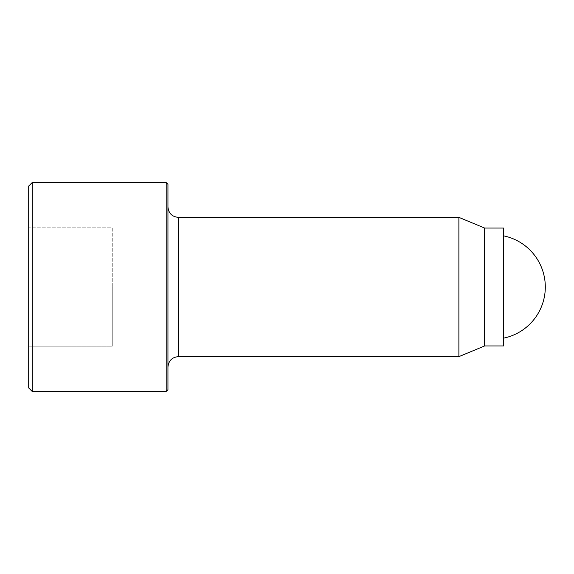 <?xml version="1.0" encoding="UTF-8"?>
<svg xmlns="http://www.w3.org/2000/svg" width="574" height="574" viewBox="0 0 574 574"><rect width="100%" height="100%" fill="white"/><g stroke="black" fill="none" stroke-linecap="round" stroke-linejoin="round"><path stroke-width="0.43" stroke-dasharray="2.87 2.15" d="M28.7 387.952L28.7 186.048M28.7 346.179L28.7 227.821L28.7 346.179L112.246 346.179L112.246 287L28.7 287L112.246 287L112.246 227.821L28.7 227.821L112.246 227.821L112.246 346.179L28.7 346.179M503.527 338.165L503.527 235.835L503.527 338.165M503.527 345.943L503.527 228.057M484.657 345.943L484.657 228.057M458.884 356.626L458.884 217.374M167.945 206.934L167.945 367.066L167.945 206.934M167.945 389.696L167.945 184.304M166.202 391.432L166.202 182.568M32.18 391.432L32.18 182.568M178.392 356.626L178.392 217.374"/><path stroke-width="0.86" d="M32.18 182.568L28.7 186.048L28.7 387.952L32.18 391.432L32.18 182.568L166.202 182.568L166.202 391.432L32.18 391.432M484.657 345.943L484.657 228.057L503.527 228.057L503.527 345.943L484.657 345.943L458.884 356.626L178.392 356.626C172.049 357.243 168.562 360.723 167.945 367.066M484.657 228.057L458.884 217.374L458.884 356.626M458.884 217.374L178.392 217.374C172.042 216.757 168.562 213.277 167.945 206.934M166.202 182.568L167.945 184.304L167.945 389.696L166.202 391.432M178.392 217.374L178.392 356.626M503.527 338.165A52.22 52.22 0 0 0 503.527 235.835"/></g></svg>
